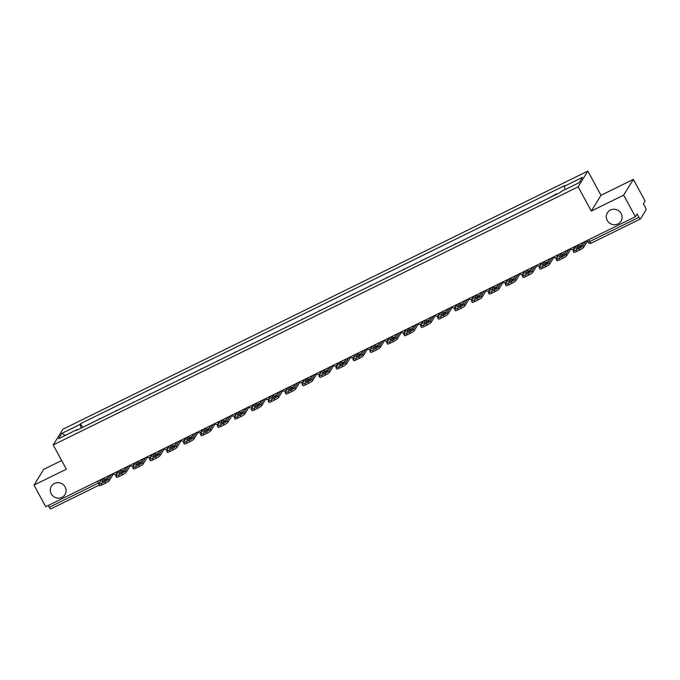 <?xml version="1.0" encoding="UTF-8"?>
<svg xmlns="http://www.w3.org/2000/svg" width="680" height="680" viewBox="0 0 680 680"><rect width="100%" height="100%" fill="white"/><g stroke="black" fill="none" stroke-linecap="round" stroke-linejoin="round"><path stroke-width="1.02" d="M65.153 486.99A8.007 7.65 31.6 0 1 58.072 498.142A8.007 7.65 31.6 0 1 51.391 486.208A8.007 7.65 31.6 0 1 65.153 486.99M621.146 213.579A8.007 7.65 31.6 0 1 614.057 224.731A8.007 7.65 31.6 0 1 607.376 212.797A8.007 7.65 31.6 0 1 621.146 213.579M61.659 460.53L43.707 469.362L34 485.103L45.739 506.727L635.392 216.758L623.654 195.143L633.361 179.393L600.992 195.304L587.843 171.079L62.909 429.216L53.202 444.958L578.136 186.821L591.294 211.055L623.654 195.143M633.361 179.393L645.099 201.017L643.382 203.804L645.21 207.17A2.499 0.637 63.8 0 1 646 209.975L640.509 218.883A2.499 0.637 63.8 0 1 640.433 218.96L591.243 243.151A2.499 0.637 -116.2 0 1 589.747 241.536L638.937 217.345A2.499 0.637 63.8 0 0 640.433 218.96M34 485.103L66.359 469.192L53.202 444.958M50.855 508.852A2.499 0.637 -116.2 0 1 50.779 508.921A2.499 0.637 -116.2 0 1 49.283 507.305L99.841 482.358M48.288 505.469L49.283 507.305M638.937 217.345L637.109 213.979L635.392 216.758M556.912 194.131L556.317 194.429M556.716 193.774L549.151 197.948M539.971 202.462L532.211 206.278M539.376 202.759L539.775 202.105M523.031 210.792L515.27 214.608M522.435 211.089L522.835 210.443M506.09 219.121L498.329 222.938M505.495 219.419L505.894 218.773M489.149 227.46L481.389 231.268M488.554 227.749L488.954 227.103M472.209 235.79L464.448 239.606M471.614 236.079L472.013 235.433M455.269 244.12L447.508 247.936M454.673 244.409L455.073 243.763M438.328 252.45L430.567 256.267M437.733 252.739L438.133 252.093M421.387 260.78L413.627 264.596M420.793 261.069L421.192 260.423M404.447 269.11L396.686 272.926M403.852 269.399L404.251 268.753M387.506 277.44L379.746 281.256M386.911 277.729L387.311 277.083M370.566 285.77L362.805 289.587M369.971 286.059L370.37 285.413M353.625 294.1L345.865 297.916M353.03 294.389L353.43 293.743M336.685 302.43L328.925 306.247M336.09 302.719L336.49 302.073M319.745 310.76L311.984 314.576M319.149 311.049L319.549 310.403M302.804 319.09L295.043 322.906M302.209 319.379L302.608 318.733M285.863 327.42L278.103 331.236M285.269 327.709L285.668 327.063M268.923 335.75L261.162 339.567M268.328 336.048L268.727 335.393M251.982 344.08L244.222 347.897M251.387 344.377L251.787 343.723M235.042 352.41L227.281 356.226M234.447 352.707L234.847 352.053M218.101 360.74L210.341 364.556M217.506 361.037L217.906 360.392M201.161 369.078L193.4 372.887M200.566 369.368L200.965 368.721M184.22 377.409L176.46 381.216M183.634 377.697L184.025 377.051M167.28 385.738L159.519 389.555M166.694 386.027L167.084 385.381M150.339 394.069L142.579 397.885M149.753 394.357L150.144 393.712M133.399 402.399L125.638 406.215M132.812 402.688L133.212 402.041M116.458 410.728L108.698 414.545M115.872 411.017L116.271 410.372M99.518 419.058L91.757 422.875M98.931 419.348L99.331 418.701M565.123 189.584L564.204 186.345L582.446 177.369L579.19 182.665L560.94 191.632L560.49 192.372L76.389 430.431L76.84 429.692L58.599 438.668L61.854 433.373L80.104 424.405L81.141 428.094M564.204 186.345L564.663 185.606L80.554 423.666L80.104 424.405M587.843 171.079L578.136 186.821M600.992 195.304L591.294 211.055M82.578 427.388L80.554 423.666M65.28 435.379L61.854 433.373M581.918 243.057A7.752 1.181 151.5 0 1 583.406 242.411L581.154 246.066A7.752 1.181 -28.5 0 1 576.156 248.523L578.408 244.868L579.182 246.279A7.752 1.181 151.5 0 1 581.765 244.91A7.752 1.181 151.5 0 1 581.91 244.843M576.156 245.897L573.155 250.758A3.757 0.57 -28.5 0 0 573.112 250.946A3.757 0.57 -28.5 0 0 575.832 250.096L578.977 248.549A3.757 0.57 -28.5 0 0 582.819 246.007L583.585 247.418L586.925 242.003A3.128 0.79 63.8 0 0 586.832 240.644M585.82 241.145L582.819 246.007M579.182 246.279L578.425 247.511M583.585 247.418A3.757 0.57 151.5 0 1 579.742 249.959L578.977 248.549M575.832 250.096L576.597 251.515L579.742 249.959M576.597 251.515A3.757 0.57 151.5 0 1 573.877 252.356L573.112 250.946M578.408 244.868A7.752 1.181 151.5 0 1 580.048 243.975M564.978 251.387A7.752 1.181 151.5 0 1 566.465 250.742L564.213 254.397A7.752 1.181 -28.5 0 1 559.215 256.853L561.476 253.198L562.241 254.609A7.752 1.181 151.5 0 1 564.825 253.24A7.752 1.181 151.5 0 1 564.969 253.173M559.215 254.226L556.215 259.089A3.757 0.57 -28.5 0 0 556.172 259.275A3.757 0.57 -28.5 0 0 558.892 258.434L562.037 256.878A3.757 0.57 -28.5 0 0 565.879 254.337L566.644 255.748L569.985 250.333A3.128 0.79 63.8 0 0 569.891 248.974M568.88 249.475L565.879 254.337M562.241 254.609L561.485 255.841M566.644 255.748A3.757 0.57 151.5 0 1 562.81 258.289L562.037 256.878M558.892 258.434L559.657 259.845L562.81 258.289M559.657 259.845A3.757 0.57 151.5 0 1 556.946 260.686L556.172 259.275M561.476 253.198A7.752 1.181 151.5 0 1 563.108 252.305M548.038 259.718A7.752 1.181 151.5 0 1 549.525 259.072L547.273 262.726A7.752 1.181 -28.5 0 1 542.274 265.183L544.535 261.528L545.3 262.939A7.752 1.181 151.5 0 1 547.885 261.57A7.752 1.181 151.5 0 1 548.029 261.502M542.274 262.556L539.274 267.418A3.757 0.57 -28.5 0 0 539.231 267.606A3.757 0.57 -28.5 0 0 541.952 266.764L545.096 265.208A3.757 0.57 -28.5 0 0 548.938 262.667L549.703 264.078L553.044 258.663A3.128 0.79 63.8 0 0 552.95 257.303M551.939 257.805L548.938 262.667M545.3 262.939L544.544 264.172M549.703 264.078A3.757 0.57 151.5 0 1 545.87 266.628L545.096 265.208M541.952 266.764L542.716 268.175L545.87 266.628M542.716 268.175A3.757 0.57 151.5 0 1 540.005 269.017L539.231 267.606M544.535 261.528A7.752 1.181 151.5 0 1 546.167 260.635M531.097 268.048A7.752 1.181 151.5 0 1 532.585 267.401L530.332 271.056A7.752 1.181 -28.5 0 1 525.334 273.513L527.595 269.858L528.36 271.269A7.752 1.181 151.5 0 1 530.944 269.9A7.752 1.181 151.5 0 1 531.088 269.832M525.334 270.887L522.333 275.749A3.757 0.57 -28.5 0 0 522.291 275.935A3.757 0.57 -28.5 0 0 525.011 275.094L528.156 273.538A3.757 0.57 -28.5 0 0 531.998 270.997L532.763 272.408L536.104 266.993A3.128 0.79 63.8 0 0 536.01 265.633M534.998 266.135L531.998 270.997M528.36 271.269L527.604 272.501M532.763 272.408A3.757 0.57 151.5 0 1 528.929 274.958L528.156 273.538M525.011 275.094L525.776 276.505L528.929 274.958M525.776 276.505A3.757 0.57 151.5 0 1 523.064 277.346L522.291 275.935M527.595 269.858A7.752 1.181 151.5 0 1 529.227 268.966M514.156 276.377A7.752 1.181 151.5 0 1 515.644 275.731L513.391 279.387A7.752 1.181 -28.5 0 1 508.394 281.843L510.654 278.188L511.419 279.599A7.752 1.181 151.5 0 1 514.004 278.231A7.752 1.181 151.5 0 1 514.148 278.162M508.394 279.216L505.393 284.078A3.757 0.57 -28.5 0 0 505.35 284.265A3.757 0.57 -28.5 0 0 508.07 283.424L511.215 281.868A3.757 0.57 -28.5 0 0 515.058 279.327L515.822 280.738L519.163 275.324A3.128 0.79 63.8 0 0 519.069 273.964M518.058 274.465L515.058 279.327M511.419 279.599L510.663 280.832M515.822 280.738A3.757 0.57 151.5 0 1 511.989 283.288L511.215 281.868M508.07 283.424L508.835 284.835L511.989 283.288M508.835 284.835A3.757 0.57 151.5 0 1 506.124 285.676L505.35 284.265M510.654 278.188A7.752 1.181 151.5 0 1 512.287 277.296M497.216 284.707A7.752 1.181 151.5 0 1 498.704 284.061L496.451 287.716A7.752 1.181 -28.5 0 1 491.453 290.173L493.714 286.518L494.479 287.929A7.752 1.181 151.5 0 1 497.063 286.56A7.752 1.181 151.5 0 1 497.208 286.493M491.453 287.547L488.452 292.409A3.757 0.57 -28.5 0 0 488.41 292.596A3.757 0.57 -28.5 0 0 491.13 291.754L494.275 290.207A3.757 0.57 -28.5 0 0 498.117 287.657L498.882 289.068L502.223 283.653A3.128 0.79 63.8 0 0 502.129 282.293M501.117 282.795L498.117 287.657M494.479 287.929L493.723 289.161M498.882 289.068A3.757 0.57 151.5 0 1 495.048 291.618L494.275 290.207M491.13 291.754L491.895 293.165L495.048 291.618M491.895 293.165A3.757 0.57 151.5 0 1 489.183 294.006L488.41 292.596M493.714 286.518A7.752 1.181 151.5 0 1 495.346 285.625M480.275 293.046A7.752 1.181 151.5 0 1 481.763 292.392L479.51 296.055A7.752 1.181 -28.5 0 1 474.512 298.503L476.773 294.848L477.538 296.259A7.752 1.181 151.5 0 1 480.123 294.89A7.752 1.181 151.5 0 1 480.267 294.822M474.512 295.876L471.512 300.738A3.757 0.57 -28.5 0 0 471.469 300.925A3.757 0.57 -28.5 0 0 474.19 300.084L477.335 298.537A3.757 0.57 -28.5 0 0 481.177 295.987L481.942 297.398L485.282 291.983A3.128 0.79 63.8 0 0 485.188 290.624M484.177 291.125L481.177 295.987M477.538 296.259L476.782 297.491M481.942 297.398A3.757 0.57 151.5 0 1 478.108 299.948L477.335 298.537M474.19 300.084L474.954 301.495L478.108 299.948M474.954 301.495A3.757 0.57 151.5 0 1 472.243 302.337L471.469 300.925M476.773 294.848A7.752 1.181 151.5 0 1 478.406 293.955M463.335 301.376A7.752 1.181 151.5 0 1 464.822 300.721L462.57 304.385A7.752 1.181 -28.5 0 1 457.572 306.841L459.833 303.178L460.598 304.589A7.752 1.181 151.5 0 1 463.182 303.229A7.752 1.181 151.5 0 1 463.327 303.152M457.572 304.207L454.571 309.069A3.757 0.57 -28.5 0 0 454.529 309.255A3.757 0.57 -28.5 0 0 457.249 308.414L460.394 306.867A3.757 0.57 -28.5 0 0 464.236 304.317L465.001 305.728L468.341 300.313A3.128 0.79 63.8 0 0 468.248 298.953M467.237 299.455L464.236 304.317M460.598 304.589L459.841 305.822M465.001 305.728A3.757 0.57 151.5 0 1 461.167 308.278L460.394 306.867M457.249 308.414L458.014 309.825L461.167 308.278M458.014 309.825A3.757 0.57 151.5 0 1 455.302 310.675L454.529 309.255M459.833 303.178A7.752 1.181 151.5 0 1 461.465 302.294M446.394 309.706A7.752 1.181 151.5 0 1 447.882 309.051L445.629 312.715A7.752 1.181 -28.5 0 1 440.631 315.172L442.892 311.508L443.658 312.919A7.752 1.181 151.5 0 1 446.241 311.559A7.752 1.181 151.5 0 1 446.386 311.482M440.631 312.536L437.631 317.399A3.757 0.57 -28.5 0 0 437.588 317.585A3.757 0.57 -28.5 0 0 440.308 316.744L443.454 315.197A3.757 0.57 -28.5 0 0 447.296 312.647L448.06 314.058L451.401 308.644A3.128 0.79 63.8 0 0 451.308 307.284M450.296 307.785L447.296 312.647M443.658 312.919L442.901 314.151M448.06 314.058A3.757 0.57 151.5 0 1 444.227 316.608L443.454 315.197M440.308 316.744L441.073 318.155L444.227 316.608M441.073 318.155A3.757 0.57 151.5 0 1 438.362 319.005L437.588 317.585M442.892 311.508A7.752 1.181 151.5 0 1 444.524 310.624M429.454 318.036A7.752 1.181 151.5 0 1 430.942 317.381L428.689 321.045A7.752 1.181 -28.5 0 1 423.691 323.501L425.952 319.838L426.717 321.257A7.752 1.181 151.5 0 1 429.301 319.889A7.752 1.181 151.5 0 1 429.445 319.812M423.691 320.866L420.69 325.728A3.757 0.57 -28.5 0 0 420.648 325.916A3.757 0.57 -28.5 0 0 423.368 325.074L426.513 323.527A3.757 0.57 -28.5 0 0 430.355 320.977L431.12 322.388L434.46 316.974A3.128 0.79 63.8 0 0 434.367 315.613M433.355 316.115L430.355 320.977M426.717 321.257L425.96 322.481M431.12 322.388A3.757 0.57 151.5 0 1 427.286 324.938L426.513 323.527M423.368 325.074L424.133 326.485L427.286 324.938M424.133 326.485A3.757 0.57 151.5 0 1 421.421 327.335L420.648 325.916M425.952 319.838A7.752 1.181 151.5 0 1 427.584 318.954M412.513 326.366A7.752 1.181 151.5 0 1 414.001 325.712L411.749 329.375A7.752 1.181 -28.5 0 1 406.75 331.832L409.012 328.168L409.776 329.587A7.752 1.181 151.5 0 1 412.361 328.219A7.752 1.181 151.5 0 1 412.505 328.142M406.75 329.197L403.75 334.058A3.757 0.57 -28.5 0 0 403.707 334.254A3.757 0.57 -28.5 0 0 406.427 333.404L409.572 331.857A3.757 0.57 -28.5 0 0 413.414 329.307L414.179 330.718L417.52 325.303A3.128 0.79 63.8 0 0 417.435 323.944M416.415 324.445L413.414 329.307M409.776 329.587L409.02 330.811M414.179 330.718A3.757 0.57 151.5 0 1 410.346 333.268L409.572 331.857M406.427 333.404L407.192 334.815L410.346 333.268M407.192 334.815A3.757 0.57 151.5 0 1 404.481 335.665L403.707 334.254M409.012 328.168A7.752 1.181 151.5 0 1 410.644 327.284M395.573 334.696A7.752 1.181 151.5 0 1 397.06 334.041L394.808 337.705A7.752 1.181 -28.5 0 1 389.819 340.161L392.071 336.498L392.836 337.918A7.752 1.181 151.5 0 1 395.42 336.549A7.752 1.181 151.5 0 1 395.565 336.473M389.81 337.526L386.809 342.388A3.757 0.57 -28.5 0 0 386.767 342.584A3.757 0.57 -28.5 0 0 389.487 341.734L392.64 340.187A3.757 0.57 -28.5 0 0 396.474 337.637L397.239 339.048L400.579 333.633A3.128 0.79 63.8 0 0 400.495 332.274M399.475 332.775L396.474 337.637M392.836 337.918L392.079 339.142M397.239 339.048A3.757 0.57 151.5 0 1 393.405 341.598L392.64 340.187M389.487 341.734L390.252 343.145L393.405 341.598M390.252 343.145A3.757 0.57 151.5 0 1 387.541 343.995L386.767 342.584M392.071 336.498A7.752 1.181 151.5 0 1 393.712 335.614M378.632 343.026A7.752 1.181 151.5 0 1 380.12 342.38L377.868 346.035A7.752 1.181 -28.5 0 1 372.878 348.491L375.13 344.828L375.896 346.248A7.752 1.181 151.5 0 1 378.479 344.879A7.752 1.181 151.5 0 1 378.624 344.802M372.87 345.856L369.869 350.719A3.757 0.57 -28.5 0 0 369.835 350.914A3.757 0.57 -28.5 0 0 372.546 350.064L375.7 348.517A3.757 0.57 -28.5 0 0 379.534 345.967L380.307 347.378L383.639 341.964A3.128 0.79 63.8 0 0 383.554 340.603M382.534 341.105L379.534 345.967M375.896 346.248L375.139 347.471M380.307 347.378A3.757 0.57 151.5 0 1 376.465 349.928L375.7 348.517M372.546 350.064L373.311 351.475L376.465 349.928M373.311 351.475A3.757 0.57 151.5 0 1 370.6 352.325L369.835 350.914M375.13 344.828A7.752 1.181 151.5 0 1 376.771 343.944M361.692 351.356A7.752 1.181 151.5 0 1 363.179 350.71L360.927 354.365A7.752 1.181 -28.5 0 1 355.938 356.822L358.19 353.166L358.955 354.577A7.752 1.181 151.5 0 1 361.539 353.209A7.752 1.181 151.5 0 1 361.683 353.132M355.929 354.186L352.928 359.057A3.757 0.57 -28.5 0 0 352.894 359.244A3.757 0.57 -28.5 0 0 355.606 358.394L358.76 356.847A3.757 0.57 -28.5 0 0 362.593 354.297L363.366 355.716L366.699 350.293A3.128 0.79 63.8 0 0 366.613 348.933M365.594 349.435L362.593 354.297M358.955 354.577L358.199 355.801M363.366 355.716A3.757 0.57 151.5 0 1 359.524 358.258L358.76 356.847M355.606 358.394L356.371 359.805L359.524 358.258M356.371 359.805A3.757 0.57 151.5 0 1 353.659 360.655L352.894 359.244M358.19 353.166A7.752 1.181 151.5 0 1 359.83 352.274M344.751 359.686A7.752 1.181 151.5 0 1 346.239 359.04L343.986 362.695A7.752 1.181 -28.5 0 1 338.997 365.151L341.25 361.497L342.014 362.907A7.752 1.181 151.5 0 1 344.599 361.539A7.752 1.181 151.5 0 1 344.743 361.462M338.988 362.525L335.988 367.387A3.757 0.57 -28.5 0 0 335.954 367.574A3.757 0.57 -28.5 0 0 338.666 366.724L341.819 365.177A3.757 0.57 -28.5 0 0 345.652 362.627L346.426 364.046L349.758 358.624A3.128 0.79 63.8 0 0 349.673 357.263M348.653 357.765L345.652 362.627M342.014 362.907L341.258 364.131M346.426 364.046A3.757 0.57 151.5 0 1 342.584 366.588L341.819 365.177M338.666 366.724L339.43 368.135L342.584 366.588M339.43 368.135A3.757 0.57 151.5 0 1 336.719 368.985L335.954 367.574M341.25 361.497A7.752 1.181 151.5 0 1 342.89 360.604M327.811 368.016A7.752 1.181 151.5 0 1 329.298 367.37L327.046 371.025A7.752 1.181 -28.5 0 1 322.056 373.481L324.309 369.826L325.074 371.238A7.752 1.181 151.5 0 1 327.658 369.869A7.752 1.181 151.5 0 1 327.802 369.793M322.048 370.855L319.048 375.717A3.757 0.57 -28.5 0 0 319.014 375.904A3.757 0.57 -28.5 0 0 321.725 375.054L324.878 373.507A3.757 0.57 -28.5 0 0 328.712 370.957L329.486 372.376L332.817 366.953A3.128 0.79 63.8 0 0 332.732 365.602M331.712 366.095L328.712 370.957M325.074 371.238L324.317 372.462M329.486 372.376A3.757 0.57 151.5 0 1 325.644 374.918L324.878 373.507M321.725 375.054L322.49 376.465L325.644 374.918M322.49 376.465A3.757 0.57 151.5 0 1 319.778 377.315L319.014 375.904M324.309 369.826A7.752 1.181 151.5 0 1 325.95 368.934M310.87 376.346A7.752 1.181 151.5 0 1 312.366 375.7L310.106 379.355A7.752 1.181 -28.5 0 1 305.116 381.811L307.368 378.156L308.133 379.567A7.752 1.181 151.5 0 1 310.718 378.199A7.752 1.181 151.5 0 1 310.862 378.123M305.107 379.185L302.107 384.047A3.757 0.57 -28.5 0 0 302.073 384.234A3.757 0.57 -28.5 0 0 304.784 383.384L307.938 381.837A3.757 0.57 -28.5 0 0 311.772 379.296L312.545 380.707L315.877 375.284A3.128 0.79 63.8 0 0 315.792 373.932M314.772 374.425L311.772 379.296M308.133 379.567L307.377 380.791M312.545 380.707A3.757 0.57 151.5 0 1 308.703 383.248L307.938 381.837M304.784 383.384L305.55 384.803L308.703 383.248M305.55 384.803A3.757 0.57 151.5 0 1 302.838 385.645L302.073 384.234M307.368 378.156A7.752 1.181 151.5 0 1 309.009 377.264M293.93 384.676A7.752 1.181 151.5 0 1 295.426 384.03L293.165 387.685A7.752 1.181 -28.5 0 1 288.175 390.142L290.428 386.486L291.193 387.898A7.752 1.181 151.5 0 1 293.777 386.529A7.752 1.181 151.5 0 1 293.922 386.461M288.167 387.515L285.166 392.377A3.757 0.57 -28.5 0 0 285.132 392.564A3.757 0.57 -28.5 0 0 287.844 391.714L290.998 390.167A3.757 0.57 -28.5 0 0 294.831 387.625L295.604 389.036L298.936 383.622A3.128 0.79 63.8 0 0 298.851 382.262M297.832 382.763L294.831 387.625M291.193 387.898L290.436 389.13M295.604 389.036A3.757 0.57 151.5 0 1 291.762 391.578L290.998 390.167M287.844 391.714L288.609 393.133L291.762 391.578M288.609 393.133A3.757 0.57 151.5 0 1 285.898 393.975L285.132 392.564M290.428 386.486A7.752 1.181 151.5 0 1 292.069 385.594M276.99 393.006A7.752 1.181 151.5 0 1 278.486 392.36L276.225 396.015A7.752 1.181 -28.5 0 1 271.235 398.471L273.488 394.817L274.252 396.227A7.752 1.181 151.5 0 1 276.837 394.859A7.752 1.181 151.5 0 1 276.981 394.791M271.226 395.845L268.226 400.707A3.757 0.57 -28.5 0 0 268.192 400.894A3.757 0.57 -28.5 0 0 270.903 400.044L274.057 398.497A3.757 0.57 -28.5 0 0 277.89 395.955L278.664 397.366L281.996 391.952A3.128 0.79 63.8 0 0 281.911 390.592M280.891 391.094L277.89 395.955M274.252 396.227L273.496 397.46M278.664 397.366A3.757 0.57 151.5 0 1 274.822 399.908L274.057 398.497M270.903 400.044L271.668 401.464L274.822 399.908M271.668 401.464A3.757 0.57 151.5 0 1 268.957 402.305L268.192 400.894M273.488 394.817A7.752 1.181 151.5 0 1 275.128 393.924M260.049 401.336A7.752 1.181 151.5 0 1 261.545 400.69L259.284 404.345A7.752 1.181 -28.5 0 1 254.294 406.801L256.547 403.147L257.312 404.558A7.752 1.181 151.5 0 1 259.896 403.189A7.752 1.181 151.5 0 1 260.041 403.121M254.286 404.175L251.285 409.037A3.757 0.57 -28.5 0 0 251.251 409.224A3.757 0.57 -28.5 0 0 253.963 408.382L257.116 406.827A3.757 0.57 -28.5 0 0 260.95 404.286L261.724 405.697L265.055 400.282A3.128 0.79 63.8 0 0 264.971 398.922M263.95 399.423L260.95 404.286M257.312 404.558L256.555 405.79M261.724 405.697A3.757 0.57 151.5 0 1 257.881 408.247L257.116 406.827M253.963 408.382L254.728 409.793L257.881 408.247M254.728 409.793A3.757 0.57 151.5 0 1 252.017 410.635L251.251 409.224M256.547 403.147A7.752 1.181 151.5 0 1 258.188 402.254M243.108 409.666A7.752 1.181 151.5 0 1 244.604 409.02L242.344 412.675A7.752 1.181 -28.5 0 1 237.354 415.131L239.606 411.476L240.371 412.887A7.752 1.181 151.5 0 1 242.955 411.519A7.752 1.181 151.5 0 1 243.1 411.451M237.346 412.505L234.345 417.367A3.757 0.57 -28.5 0 0 234.311 417.554A3.757 0.57 -28.5 0 0 237.023 416.712L240.176 415.157A3.757 0.57 -28.5 0 0 244.009 412.615L244.783 414.026L248.115 408.612A3.128 0.79 63.8 0 0 248.03 407.252M247.01 407.753L244.009 412.615M240.371 412.887L239.615 414.12M244.783 414.026A3.757 0.57 151.5 0 1 240.941 416.576L240.176 415.157M237.023 416.712L237.787 418.124L240.941 416.576M237.787 418.124A3.757 0.57 151.5 0 1 235.076 418.965L234.311 417.554M239.606 411.476A7.752 1.181 151.5 0 1 241.247 410.584M226.168 417.996A7.752 1.181 151.5 0 1 227.664 417.35L225.403 421.005A7.752 1.181 -28.5 0 1 220.413 423.462L222.666 419.806L223.431 421.217A7.752 1.181 151.5 0 1 226.015 419.849A7.752 1.181 151.5 0 1 226.168 419.781M220.405 420.835L217.405 425.697A3.757 0.57 -28.5 0 0 217.37 425.884A3.757 0.57 -28.5 0 0 220.082 425.043L223.236 423.487A3.757 0.57 -28.5 0 0 227.069 420.945L227.843 422.356L231.175 416.942A3.128 0.79 63.8 0 0 231.089 415.582M230.07 416.083L227.069 420.945M223.431 421.217L222.675 422.45M227.843 422.356A3.757 0.57 151.5 0 1 224 424.906L223.236 423.487M220.082 425.043L220.847 426.453L224 424.906M220.847 426.453A3.757 0.57 151.5 0 1 218.135 427.295L217.37 425.884M222.666 419.806A7.752 1.181 151.5 0 1 224.306 418.914M209.227 426.326A7.752 1.181 151.5 0 1 210.724 425.68L208.463 429.335A7.752 1.181 -28.5 0 1 203.473 431.791L205.725 428.137L206.49 429.548A7.752 1.181 151.5 0 1 209.075 428.179A7.752 1.181 151.5 0 1 209.227 428.111M203.464 429.165L200.464 434.027A3.757 0.57 -28.5 0 0 200.43 434.214A3.757 0.57 -28.5 0 0 203.142 433.373L206.295 431.817A3.757 0.57 -28.5 0 0 210.137 429.275L210.902 430.686L214.234 425.272A3.128 0.79 63.8 0 0 214.149 423.912M213.129 424.413L210.137 429.275M206.49 429.548L205.734 430.78M210.902 430.686A3.757 0.57 151.5 0 1 207.06 433.236L206.295 431.817M203.142 433.373L203.906 434.784L207.06 433.236M203.906 434.784A3.757 0.57 151.5 0 1 201.195 435.625L200.43 434.214M205.725 428.137A7.752 1.181 151.5 0 1 207.366 427.244M192.287 434.656A7.752 1.181 151.5 0 1 193.783 434.01L191.522 437.665A7.752 1.181 -28.5 0 1 186.532 440.121L188.785 436.466L189.55 437.877A7.752 1.181 151.5 0 1 192.134 436.509A7.752 1.181 151.5 0 1 192.287 436.441M186.524 437.495L183.532 442.357A3.757 0.57 -28.5 0 0 183.489 442.544A3.757 0.57 -28.5 0 0 186.201 441.702L189.355 440.156A3.757 0.57 -28.5 0 0 193.196 437.606L193.962 439.017L197.293 433.602A3.128 0.79 63.8 0 0 197.208 432.242M196.189 432.743L193.196 437.606M189.55 437.877L188.793 439.11M193.962 439.017A3.757 0.57 151.5 0 1 190.119 441.567L189.355 440.156M186.201 441.702L186.975 443.113L190.119 441.567M186.975 443.113A3.757 0.57 151.5 0 1 184.255 443.955L183.489 442.544M188.785 436.466A7.752 1.181 151.5 0 1 190.425 435.574M175.346 442.994A7.752 1.181 151.5 0 1 176.843 442.34L174.581 446.004A7.752 1.181 -28.5 0 1 169.592 448.46L171.844 444.796L172.609 446.208A7.752 1.181 151.5 0 1 175.194 444.839A7.752 1.181 151.5 0 1 175.346 444.771M169.583 445.825L166.591 450.687A3.757 0.57 -28.5 0 0 166.549 450.874A3.757 0.57 -28.5 0 0 169.26 450.033L172.414 448.486A3.757 0.57 -28.5 0 0 176.256 445.935L177.021 447.346L180.362 441.932A3.128 0.79 63.8 0 0 180.268 440.572M179.248 441.073L176.256 445.935M172.609 446.208L171.853 447.44M177.021 447.346A3.757 0.57 151.5 0 1 173.179 449.896L172.414 448.486M169.26 450.033L170.034 451.443L173.179 449.896M170.034 451.443A3.757 0.57 151.5 0 1 167.314 452.285L166.549 450.874M171.844 444.796A7.752 1.181 151.5 0 1 173.485 443.904M158.406 451.325A7.752 1.181 151.5 0 1 159.902 450.67L157.649 454.333A7.752 1.181 -28.5 0 1 152.651 456.79L154.904 453.127L155.669 454.537A7.752 1.181 151.5 0 1 158.253 453.177A7.752 1.181 151.5 0 1 158.406 453.101M152.643 454.155L149.651 459.017A3.757 0.57 -28.5 0 0 149.608 459.204A3.757 0.57 -28.5 0 0 152.32 458.363L155.474 456.815A3.757 0.57 -28.5 0 0 159.316 454.265L160.081 455.677L163.421 450.262A3.128 0.79 63.8 0 0 163.327 448.902M162.307 449.404L159.316 454.265M155.669 454.537L154.912 455.77M160.081 455.677A3.757 0.57 151.5 0 1 156.238 458.226L155.474 456.815M152.32 458.363L153.094 459.773L156.238 458.226M153.094 459.773A3.757 0.57 151.5 0 1 150.374 460.623L149.608 459.204M154.904 453.127A7.752 1.181 151.5 0 1 156.544 452.242M141.465 459.654A7.752 1.181 151.5 0 1 142.962 459L140.709 462.663A7.752 1.181 -28.5 0 1 135.711 465.12L137.964 461.456L138.728 462.867A7.752 1.181 151.5 0 1 141.312 461.508A7.752 1.181 151.5 0 1 141.465 461.431M135.703 462.485L132.71 467.347A3.757 0.57 -28.5 0 0 132.668 467.534A3.757 0.57 -28.5 0 0 135.38 466.692L138.533 465.146A3.757 0.57 -28.5 0 0 142.375 462.596L143.14 464.006L146.481 458.592A3.128 0.79 63.8 0 0 146.387 457.232M145.367 457.733L142.375 462.596M138.728 462.867L137.972 464.1M143.14 464.006A3.757 0.57 151.5 0 1 139.298 466.556L138.533 465.146M135.38 466.692L136.153 468.103L139.298 466.556M136.153 468.103A3.757 0.57 151.5 0 1 133.433 468.954L132.668 467.534M137.964 461.456A7.752 1.181 151.5 0 1 139.604 460.572M124.525 467.985A7.752 1.181 151.5 0 1 126.021 467.33L123.769 470.993A7.752 1.181 -28.5 0 1 118.77 473.45L121.023 469.787L121.788 471.206A7.752 1.181 151.5 0 1 124.372 469.837A7.752 1.181 151.5 0 1 124.525 469.761M118.762 470.815L115.77 475.677A3.757 0.57 -28.5 0 0 115.728 475.864A3.757 0.57 -28.5 0 0 118.439 475.022L121.593 473.475A3.757 0.57 -28.5 0 0 125.434 470.925L126.2 472.337L129.54 466.922A3.128 0.79 63.8 0 0 129.446 465.562M128.427 466.063L125.434 470.925M121.788 471.206L121.031 472.43M126.2 472.337A3.757 0.57 151.5 0 1 122.357 474.887L121.593 473.475M118.439 475.022L119.212 476.433L122.357 474.887M119.212 476.433A3.757 0.57 151.5 0 1 116.493 477.284L115.728 475.864M121.023 469.787A7.752 1.181 151.5 0 1 122.663 468.902M107.584 476.315A7.752 1.181 151.5 0 1 109.081 475.66L106.828 479.323A7.752 1.181 -28.5 0 1 101.83 481.78L104.082 478.116L104.847 479.536A7.752 1.181 151.5 0 1 107.431 478.167A7.752 1.181 151.5 0 1 107.584 478.091M101.822 479.145L98.829 484.007A3.757 0.57 -28.5 0 0 98.787 484.202A3.757 0.57 -28.5 0 0 101.498 483.352L104.652 481.805A3.757 0.57 -28.5 0 0 108.494 479.256L109.259 480.666L112.599 475.252A3.128 0.79 63.8 0 0 112.506 473.892M111.486 474.394L108.494 479.256M104.847 479.536L104.091 480.76M109.259 480.666A3.757 0.57 151.5 0 1 105.417 483.216L104.652 481.805M101.498 483.352L102.272 484.763L105.417 483.216M102.272 484.763A3.757 0.57 151.5 0 1 99.552 485.613L98.787 484.202M104.082 478.116A7.752 1.181 151.5 0 1 105.723 477.233M100.232 479.927L100.751 480.887M574.447 246.729A2.499 2.389 31.6 0 1 573.197 249.237M557.506 255.059A2.499 2.389 31.6 0 1 556.257 257.567M540.566 263.389A2.499 2.389 31.6 0 1 539.317 265.897M523.625 271.719A2.499 2.389 31.6 0 1 522.376 274.227M506.685 280.05A2.499 2.389 31.6 0 1 505.435 282.557M489.744 288.388A2.499 2.389 31.6 0 1 488.495 290.887M472.804 296.718A2.499 2.389 31.6 0 1 471.554 299.217M455.863 305.048A2.499 2.389 31.6 0 1 454.614 307.547M438.923 313.378A2.499 2.389 31.6 0 1 437.673 315.877M421.982 321.708A2.499 2.389 31.6 0 1 420.733 324.207M405.042 330.038A2.499 2.389 31.6 0 1 403.793 332.537M388.101 338.368A2.499 2.389 31.6 0 1 386.852 340.867M371.161 346.698A2.499 2.389 31.6 0 1 369.911 349.197M354.221 355.028A2.499 2.389 31.6 0 1 352.971 357.527M337.28 363.358A2.499 2.389 31.6 0 1 336.03 365.857M320.339 371.688A2.499 2.389 31.6 0 1 319.09 374.195M303.407 380.018A2.499 2.389 31.6 0 1 302.149 382.525M286.467 388.348A2.499 2.389 31.6 0 1 285.209 390.855M269.526 396.678A2.499 2.389 31.6 0 1 268.269 399.185M252.586 405.008A2.499 2.389 31.6 0 1 251.328 407.515M235.645 413.338A2.499 2.389 31.6 0 1 234.387 415.846M218.705 421.668A2.499 2.389 31.6 0 1 217.447 424.175M201.764 429.998A2.499 2.389 31.6 0 1 200.506 432.505M184.824 438.337A2.499 2.389 31.6 0 1 183.566 440.835M167.883 446.666A2.499 2.389 31.6 0 1 166.625 449.165M150.943 454.996A2.499 2.389 31.6 0 1 149.685 457.495M134.002 463.327A2.499 2.389 31.6 0 1 132.744 465.825M117.062 471.656A2.499 2.389 31.6 0 1 115.804 474.156M587.962 241.97L589.747 241.536L588.752 239.7M97.478 481.279L98.481 483.114A2.499 0.637 -116.2 0 0 98.923 483.854M591.319 243.075A2.499 0.637 -116.2 0 1 591.243 243.151A2.499 2.499 0 0 1 587.937 242.097L587.078 240.516M570.222 248.812A2.499 2.499 0 0 0 574.149 248.37L575.467 246.228M553.282 257.142A2.499 2.499 0 0 0 557.209 256.7L558.527 254.558M536.341 265.472A2.499 2.499 0 0 0 540.269 265.038L541.586 262.897M519.401 273.802A2.499 2.499 0 0 0 523.328 273.368L524.645 271.226M502.46 282.132A2.499 2.499 0 0 0 506.387 281.699L507.705 279.556M485.52 290.462A2.499 2.499 0 0 0 489.447 290.028L490.764 287.887M468.579 298.792A2.499 2.499 0 0 0 472.506 298.358L473.824 296.216M451.639 307.122A2.499 2.499 0 0 0 455.566 306.688L456.883 304.547M434.699 315.452A2.499 2.499 0 0 0 438.625 315.019L439.943 312.876M417.758 323.782A2.499 2.499 0 0 0 421.685 323.349L423.002 321.207M400.826 332.112A2.499 2.499 0 0 0 404.745 331.678L406.062 329.536M383.885 340.442A2.499 2.499 0 0 0 387.804 340.008L389.122 337.866M366.945 348.772A2.499 2.499 0 0 0 370.863 348.339L372.181 346.197M350.004 357.102A2.499 2.499 0 0 0 353.923 356.668L355.24 354.526M333.064 365.432A2.499 2.499 0 0 0 336.982 364.999L338.3 362.856M316.124 373.762A2.499 2.499 0 0 0 320.042 373.328L321.359 371.186M299.183 382.092A2.499 2.499 0 0 0 303.101 381.659L304.419 379.517M282.243 390.43A2.499 2.499 0 0 0 286.161 389.988L287.478 387.846M265.302 398.76A2.499 2.499 0 0 0 269.221 398.319L270.538 396.176M248.361 407.091A2.499 2.499 0 0 0 252.28 406.657L253.598 404.506M231.421 415.421A2.499 2.499 0 0 0 235.339 414.987L236.657 412.845M214.481 423.75A2.499 2.499 0 0 0 218.399 423.317L219.716 421.175M197.54 432.08A2.499 2.499 0 0 0 201.458 431.647L202.776 429.505M180.6 440.41A2.499 2.499 0 0 0 184.518 439.977L185.835 437.835M163.659 448.74A2.499 2.499 0 0 0 167.577 448.307L168.895 446.165M146.719 457.07A2.499 2.499 0 0 0 150.637 456.637L151.954 454.495M129.778 465.4A2.499 2.499 0 0 0 133.696 464.967L135.014 462.825M112.837 473.731A2.499 2.499 0 0 0 116.756 473.297L118.073 471.155M99.263 485.078L50.779 508.921"/></g></svg>
